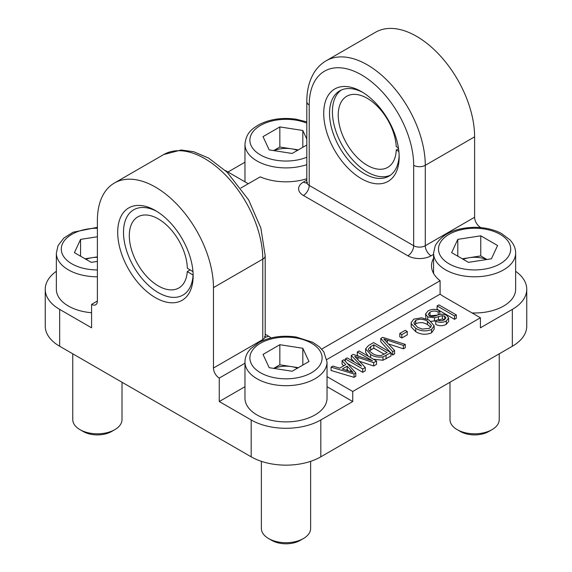 <?xml version="1.0" encoding="UTF-8"?>
<svg xmlns="http://www.w3.org/2000/svg" width="572" height="572" viewBox="0 0 572 572"><rect width="100%" height="100%" fill="white"/><g stroke="black" fill="none" stroke-linecap="round" stroke-linejoin="round"><path stroke-width="0.86" d="M155.427 297.669A53.346 30.802 60 0 1 117.703 232.332A53.346 30.802 60 0 1 155.427 210.553L155.427 210.553A53.346 30.802 60 0 1 193.143 275.89A53.346 30.802 60 0 1 155.427 297.669M190.104 269.912L187.266 271.557L193.079 275.053A49.242 28.428 60 0 1 182.947 295.08A49.242 28.428 60 0 1 157.557 292.185A49.242 28.428 60 0 1 126.012 248.748A49.242 28.428 60 0 1 133.705 209.788A49.242 28.428 60 0 1 156.907 211.44A49.242 28.428 -120 0 0 133.705 209.788A49.242 28.428 -120 0 0 126.155 249.249A49.242 28.428 -120 0 0 158.322 292.642A49.242 28.428 -120 0 0 182.947 295.08A49.242 28.428 -120 0 0 193.114 274.16M361.447 178.721A53.346 30.802 60 0 1 323.723 113.385A53.346 30.802 60 0 1 361.447 91.606L361.447 91.606A53.346 30.802 60 0 1 399.163 156.942A53.346 30.802 60 0 1 361.447 178.721M362.927 92.492A49.242 28.428 -120 0 0 339.725 90.841A49.242 28.428 -120 0 0 332.175 130.302A49.242 28.428 -120 0 0 364.343 173.695A49.242 28.428 -120 0 0 388.967 176.133A49.242 28.428 -120 0 0 399.134 155.219M416.573 36.322A82.075 47.383 -120 0 0 375.539 32.254L326.212 60.739A82.075 47.383 60 0 1 367.245 64.8A82.075 47.383 60 0 1 425.282 165.315L474.61 136.837A82.075 47.383 -120 0 0 416.573 36.322M244.966 386.693L219.262 401.537L219.262 378.078A8.208 4.74 60 0 1 213.456 368.025L213.456 287.616A82.075 47.383 -120 0 0 155.427 187.094A82.075 47.383 -120 0 0 114.386 183.033A82.075 47.383 -120 0 0 97.39 220.599L97.39 301.015A8.208 4.74 60 0 1 95.688 304.776A8.208 4.74 60 0 1 91.584 304.368L97.39 301.015M355.798 372.958L355.798 376.312L354.039 377.327L331.066 370.492L331.066 367.138L332.94 366.059L339.668 368.175L345.753 364.664L342.07 360.789L343.951 359.702L355.798 372.958L354.039 373.981L331.066 367.138M343.693 365.851L342.07 364.135L342.07 360.789M376.512 361.003L373.68 362.641L354.712 356.377L365.279 367.489L362.719 368.969L345.309 358.916L347.118 357.872L361.49 366.173L351.294 355.462L353.146 354.39L372.486 360.768L357.293 351.995L359.102 350.951L376.512 361.003L376.512 364.357L373.68 365.987L359.423 361.304M365.279 367.489L365.279 370.842L362.719 372.322L347.24 363.384M354.411 362.083L351.294 358.808L351.294 355.462M358.944 356.306L357.293 355.348L357.293 351.995M390.983 352.652L382.983 356.899C378.156 357.579 374.038 356.771 370.613 354.468L365.615 348.87L368.439 345.56L373.573 342.599L390.983 352.652L390.983 355.998L382.983 360.246L373.373 359.195M368.225 356.22L365.615 352.216L365.615 348.87M405.276 344.394L403.417 345.474L383.862 339.01L394.601 350.565L392.721 351.644L380.795 338.431L382.661 337.351L405.276 344.394L405.276 347.747L403.417 348.82L388.51 343.936M394.601 350.565L394.601 353.911L392.721 354.998L390.983 353.074M390.19 352.195L380.795 341.777L380.795 338.431M407.264 334.856L401.837 337.988L399.799 336.808L399.799 333.462L405.226 330.33L407.264 331.503L407.264 334.856M434.162 325.847L434.162 329.2L431.56 332.832C425.933 335.042 420.656 334.641 415.722 331.646L411.239 327.012L411.118 322.715L413.706 319.169L421.571 317.782L429.3 320.206L434.162 325.847L431.56 329.486C425.933 331.688 420.656 331.288 415.722 328.292L411.239 323.659L411.118 322.715M439.818 310.875L438.238 312.055C435.449 310.71 432.704 310.732 430.001 312.112L428.228 314.2L429.465 315.866C432.024 316.716 434.57 316.516 437.101 315.251C440.397 313.885 443.557 313.899 446.582 315.301L448.648 318.025L446.296 320.971C442.828 322.794 439.31 322.822 435.75 321.056L437.33 319.884C439.675 321.049 441.963 321.028 444.201 319.834L445.895 317.875L444.73 316.323L442.392 315.63L434.548 317.789L427.706 316.938L425.532 314.007L428.121 310.846C432.01 308.859 435.907 308.873 439.818 310.875L439.818 314.228L439.317 314.6M437.566 315.1L429.415 315.837M448.648 318.025L448.648 321.378L446.296 324.324C442.828 326.14 439.31 326.169 435.75 324.41L435.75 321.056M444.73 319.676L442.392 318.983L437.859 320.127M436.314 320.642L431.109 321.371M425.94 318.697L425.532 314.007M456.327 318.275L454.518 319.319L437.108 309.266L437.108 305.92L438.917 304.869L456.327 314.922L456.327 318.275M327.034 376.641L352.738 391.484L480.416 317.767L444.144 296.832A43.086 24.875 180 0 1 440.104 294.137L326.855 359.516M413.678 165.315A73.867 42.643 -120 0 0 361.447 74.853A73.867 42.643 -120 0 0 309.216 105.005L309.216 185.421L413.678 245.731L413.678 165.315A8.208 4.74 0 0 0 425.282 165.315L425.282 245.731L474.61 217.253L474.61 136.837M474.61 217.253A8.208 4.74 -120 0 0 480.416 227.306L479.994 227.549M219.262 401.537L251.179 419.962A49.242 28.428 0 0 0 320.82 419.962L352.738 401.537L352.738 391.484M320.82 419.962L320.82 456.821L512.333 346.253L512.333 309.395A49.242 28.428 0 0 0 526.755 289.289A49.242 28.428 0 0 0 515.644 271.3M480.416 317.767L480.416 327.82L512.333 309.395M244.966 162.205L227.963 172.022M248.277 183.748L225.332 170.499M352.738 401.537L327.034 386.693M56.356 271.3A49.242 28.428 0 0 0 45.245 289.289A49.242 28.428 0 0 0 59.667 309.395L91.584 327.82L91.584 304.368M59.667 309.395L59.667 346.253L251.179 456.821L251.179 419.962M306.807 178.729A43.086 24.875 180 0 1 260.196 176.862L240.862 188.031M433.576 258.251A43.086 24.875 180 0 0 431.524 265.837A43.086 24.875 180 0 0 440.104 280.73L321.707 349.092M59.667 346.253A49.242 28.428 180 0 1 45.245 326.147L45.245 289.289M526.755 289.289L526.755 326.147A49.242 28.428 180 0 1 512.333 346.253M320.82 456.821A49.242 28.428 180 0 1 251.179 456.821M440.104 280.73L440.104 294.137M244.966 363.241L219.262 378.078M456.327 314.922L454.518 315.966L454.518 319.319M454.518 315.966L437.108 305.92M427.706 316.938L427.706 319.39M434.548 317.789L434.548 321.135M442.392 315.63L442.392 318.983M444.73 316.323L444.73 319.505M446.296 320.971L446.296 324.324M430.001 312.112L430.001 315.458M438.238 312.055L438.238 314.9M427.463 321.235C423.831 319.004 419.927 318.704 415.751 320.334L413.842 323.023L417.581 327.277L422.272 329.115L429.508 328.321L431.467 325.625L427.463 321.235L427.463 324.589C423.831 322.358 419.927 322.057 415.751 323.68L414.443 324.739M411.239 323.659L411.239 327.012M415.722 328.292L415.722 331.646M431.56 329.486L431.56 332.832M430.838 327.255L427.463 324.589M415.751 320.334L415.751 323.68M407.264 331.503L401.837 334.634L401.837 337.988M401.837 334.634L399.799 333.462M392.721 351.644L392.721 354.998M403.417 345.474L403.417 348.82M373.795 344.816L370.692 346.611L368.325 349.163L368.883 350.579L372.451 353.439C374.832 355.098 377.77 355.784 381.274 355.505L387.137 352.516L373.795 344.816L373.795 348.169L369.219 350.979M370.613 354.468L370.613 357.6M382.983 356.899L382.983 360.246M384.234 354.197L373.795 348.169M370.692 346.611L370.692 349.964M345.309 358.916L345.309 361.218M362.719 368.969L362.719 372.322M357.965 357.479L357.965 359.774M373.68 362.641L373.68 365.987M347.19 366.18L342.299 369.012L353.103 372.422L347.19 366.18L347.19 369.533L346.081 370.177M354.039 373.981L354.039 377.327M348.384 370.885L347.19 369.533M350.615 370.055L350.615 371.586M398.419 147.876L396.217 146.625A41.034 23.695 -120 0 0 367.038 98.191A41.034 23.695 -120 0 0 346.732 96.275A41.034 23.695 -120 0 0 340.476 129.293A41.034 23.695 -120 0 0 367.453 165.437A41.034 23.695 -120 0 0 387.766 167.353A41.034 23.695 -120 0 0 396.239 149.986L398.884 151.494M341.219 90.076A49.242 28.428 -120 0 0 335.535 130.109A49.242 28.428 -120 0 0 367.496 172.165A49.242 28.428 -120 0 0 390.376 175.225M398.534 148.656L396.239 149.986M187.266 271.557A41.034 23.695 60 0 1 178.843 287.973A41.034 23.695 60 0 1 157.686 285.564A41.034 23.695 60 0 1 131.396 249.363A41.034 23.695 60 0 1 137.809 216.895A41.034 23.695 60 0 1 158.966 219.305A41.034 23.695 60 0 1 187.33 268.239L192.971 271.643M298.334 149.885L291.334 148.806A20.599 11.89 0 0 0 273.967 150.643M306.807 144.995L292.156 153.453L269.183 149.9L263.027 136.636L279.844 126.927L302.817 130.48L306.807 139.075M306.807 164.629A41.034 23.695 180 0 1 275.382 167.095A41.034 23.695 180 0 1 244.966 144.208L244.966 180.394A41.034 23.695 0 0 0 245.045 181.882M273.666 150.593L279.844 147.025L279.844 126.927M297.44 150.4A20.599 11.89 0 0 0 291.334 148.806L279.844 147.025M302.817 147.297L302.817 130.48M486.643 259.531A20.599 11.89 0 0 0 469.276 257.7A20.599 11.89 0 0 0 463.17 259.295M449.985 382.246L449.985 419.598A24.625 14.214 0 0 0 457.2 429.651L460.417 431.51A20.07 11.59 0 0 0 488.803 431.51L492.02 429.651A24.625 14.214 0 0 0 498.391 423.28A24.625 14.214 0 0 0 499.234 419.598L499.234 353.811M457.2 429.651A24.625 14.214 0 0 0 492.02 429.651M472.043 312.934A41.034 23.695 0 0 0 514.249 295.424A41.034 23.695 0 0 0 515.644 289.289L515.644 253.103A41.034 23.695 180 0 1 514.249 259.238A41.034 23.695 180 0 1 469.254 276.591A41.034 23.695 180 0 1 433.576 253.103L435.263 245.631C442.163 233.848 455.326 227.749 474.76 227.327C484.791 227.406 493.657 229.429 501.344 233.397L510.067 239.925L512.398 242.864C514.535 246.067 515.615 249.478 515.644 253.103M468.454 262.348L451.637 252.638L457.793 239.375L480.766 235.814L497.583 245.531L491.427 258.794L468.454 262.348M457.793 256.192L457.793 239.375M462.276 258.78L480.766 255.92L480.766 235.814M480.766 255.92L486.944 259.488M297.44 368.189A20.599 11.89 0 0 0 291.334 366.595L279.844 364.814L279.844 344.709L263.027 354.418L269.183 367.689L292.156 371.242L308.973 361.533L302.817 348.262L279.844 344.709M261.375 461.339L261.375 528.492A24.625 14.214 0 0 0 268.59 538.545L271.807 540.404A20.07 11.59 0 0 0 280.802 543.4A20.07 11.59 0 0 0 300.193 540.404L303.41 538.545A24.625 14.214 0 0 0 310.625 528.492L310.625 461.339M268.59 538.545A24.625 14.214 0 0 0 279.629 542.22A24.625 14.214 0 0 0 303.41 538.545M244.966 361.997L244.966 398.183A41.034 23.695 0 0 0 275.382 421.071A41.034 23.695 0 0 0 327.034 398.183L327.034 361.997A41.034 23.695 180 0 1 275.382 384.884A41.034 23.695 180 0 1 244.966 361.997C244.995 358.372 246.074 354.955 248.212 351.759L250.543 348.82L259.266 342.292C270.141 336.858 282.418 335.092 296.096 336.994L312.734 342.292L319.491 346.897L323.788 351.759L327.034 361.997M273.666 368.382L279.844 364.814M298.334 367.674L291.334 366.595A20.599 11.89 0 0 0 273.967 368.425M302.817 365.086L302.817 348.262M72.766 353.811L72.766 419.598A24.625 14.214 0 0 0 79.98 429.651A24.625 14.214 0 0 0 114.8 429.651A24.625 14.214 0 0 0 121.171 423.28A24.625 14.214 0 0 0 122.015 419.598L122.015 382.246M97.39 261.397L91.234 262.348L74.417 252.638L80.573 239.375L97.39 236.772M97.39 276.798A41.034 23.695 180 0 1 56.356 253.103L56.356 289.289A41.034 23.695 0 0 0 91.584 312.741M79.98 429.651L83.197 431.51A20.07 11.59 0 0 0 111.583 431.51L114.8 429.651M80.573 256.192L80.573 239.375M97.39 256.871L85.056 258.78M97.39 257.293A20.599 11.89 0 0 0 92.056 257.7A20.599 11.89 0 0 0 85.95 259.295M309.216 105.005A8.208 4.74 180 0 1 306.807 101.659C306.785 90.841 309.03 81.474 313.542 73.559C316.745 68.075 320.971 63.807 326.212 60.739M204.755 158.616A82.075 47.383 -120 0 0 163.714 154.554L181.152 149.993L193.651 151.716L208.587 158.058L227.177 172.243L248.641 199.935L260.868 228.042L265.193 255.784A8.208 4.74 180 0 1 262.784 259.13A82.075 47.383 -120 0 0 204.755 158.616M213.456 287.616L262.784 259.13L262.784 339.546L213.456 368.025M433.576 254.347L431.088 255.784A16.416 9.474 180 0 1 407.872 255.784L303.41 195.474A16.416 9.474 180 0 1 303.41 182.075A8.208 4.74 -120 0 0 306.714 182.79M407.872 255.784A8.208 4.74 120 0 0 413.678 245.731A8.208 4.74 180 0 0 425.282 245.731A8.208 4.74 -120 0 0 431.088 255.784M303.41 182.075L306.807 180.108M265.193 334.234L268.59 336.2A16.416 9.474 180 0 1 270.992 337.959M262.855 340.597A8.208 4.74 60 0 1 262.784 339.546A8.208 4.74 180 0 0 265.193 336.2L265.193 255.784M268.59 336.2A8.208 4.74 -60 0 1 265.286 336.915M303.41 195.474A8.208 4.74 120 0 0 309.216 185.421A8.208 4.74 180 0 1 306.807 182.075L306.807 101.659M438.474 316.559L438.474 319.912M387.301 340.19L387.301 342.628M386.071 355.484L386.071 358.837M306.807 123.152A36.115 20.849 0 0 0 295.345 120.049A36.115 20.849 0 0 0 251.115 134.792A36.115 20.849 0 0 0 276.655 160.332A36.115 20.849 0 0 0 306.807 157.228M439.732 243.686A36.115 20.849 0 0 0 465.265 269.219A36.115 20.849 0 0 0 509.495 254.476A36.115 20.849 0 0 0 483.955 228.943A36.115 20.849 0 0 0 439.732 243.686M295.345 337.837A36.115 20.849 0 0 0 251.115 352.581A36.115 20.849 0 0 0 276.655 378.113A36.115 20.849 0 0 0 320.885 363.37A36.115 20.849 0 0 0 295.345 337.837M97.39 228.235A36.115 20.849 0 0 0 62.505 243.686A36.115 20.849 0 0 0 97.39 269.934M114.386 183.033L163.714 154.554M265.193 336.2L265.479 337.358L264.486 336.601M307.514 182.475L306.52 183.233L306.807 182.075M306.807 121.9L296.096 119.205C282.346 117.296 270.027 119.083 259.13 124.582C252.381 128.721 246.253 132.332 244.966 144.208M433.576 273.423L433.576 253.103M97.39 227.327L73.016 232.239L63.871 238.038L58.044 245.631L56.356 253.103"/></g></svg>
